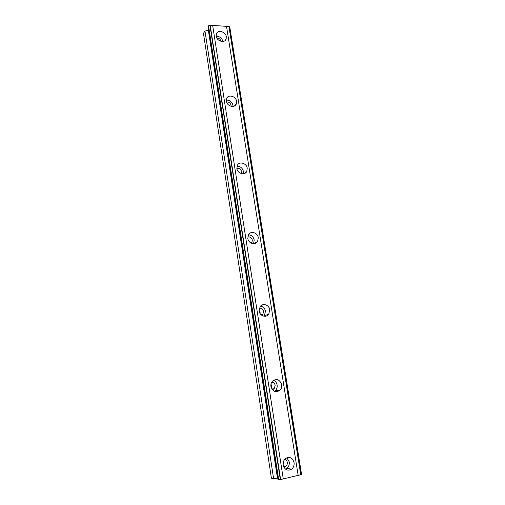 <?xml version="1.0" encoding="UTF-8"?>
<svg xmlns="http://www.w3.org/2000/svg" width="505" height="505" viewBox="0 0 505 505"><rect width="100%" height="100%" fill="white"/><g stroke="black" fill="none" stroke-linecap="round" stroke-linejoin="round"><path stroke-width="0.76" d="M284.826 459.203C286.158 459.689 286.979 460.718 287.282 462.302C287.484 464.007 286.979 465.37 285.773 466.399L283.848 467.074M283.438 461.709L283.122 464.228M226.568 102.048C228.872 101.802 230.381 102.868 231.094 105.248L231.088 106.284M236.851 168.342C239.206 167.931 240.759 168.967 241.516 171.46L241.163 173.543M247.747 237.022C250.07 236.611 251.597 237.647 252.323 240.127L251.9 242.457L251.294 243.176M259.355 308.208C261.527 308 262.916 309.06 263.534 311.389L262.89 314.192L261.609 315.215M259.078 310.392L260.094 312.494L260.113 313.605M271.734 382.152C273.571 382.304 274.72 383.383 275.181 385.391L274.19 388.787L272.378 389.765M270.983 384.16L271.545 385.687L271.299 387.897M283.204 465.029C284.738 469.877 287.547 471.253 291.625 469.17C293.569 467.523 294.383 465.32 294.061 462.561C292.477 457.663 289.624 456.324 285.508 458.553C283.659 460.194 282.895 462.359 283.204 465.029M285.47 469.12L286.834 468.369C288.759 466.74 289.567 464.568 289.251 461.854L286.878 457.732M216.197 36.158C216.746 41.233 224.75 43.531 226.133 39.043L226.328 36.758C225.779 31.682 217.737 29.372 216.38 33.936L216.197 36.158M222.882 41.479L222.875 41.461C221.891 38.008 219.669 36.265 216.209 36.24M226.347 101.133C226.909 106.246 234.673 108.43 236.302 103.973L236.599 101.309C236.037 96.196 228.222 93.999 226.625 98.544L226.347 101.133M233.007 106.41L232.95 105.274C231.965 101.764 229.743 100.04 226.284 100.104M236.877 168.518C237.438 173.625 244.887 175.746 246.793 171.378L247.242 168.241C246.674 163.121 239.168 161 237.287 165.463L236.877 168.518M243.24 173.783L243.391 171.41C242.476 167.969 240.342 166.252 236.996 166.246M247.803 238.442C248.372 243.498 255.385 245.6 257.613 241.428L258.289 237.678C257.714 232.616 250.632 230.514 248.428 234.8L247.803 238.442M257.613 241.428L253.548 243.688L254.223 239.989C253.434 236.776 251.503 235.052 248.422 234.819M259.147 311.067C259.715 315.991 266.154 318.131 268.723 314.287L269.758 309.773C269.178 304.831 262.657 302.703 260.113 306.668L259.147 311.067M263.894 316.225L264.424 315.612L265.46 311.156C264.841 308.328 263.225 306.63 260.618 306.062M270.939 386.54C272.826 391.747 275.869 392.953 280.079 390.15C281.424 388.648 281.954 386.824 281.67 384.684C279.738 379.419 276.664 378.258 272.435 381.193C271.166 382.676 270.667 384.463 270.939 386.54M274.449 391.337L275.541 390.453C276.873 388.97 277.403 387.171 277.125 385.056C276.683 382.74 275.471 381.149 273.508 380.278M248.466 240.443L248.7 240.841M301.03 474.694L298.158 475.375L226.505 26.342L229.182 26.519L229.794 27.131L301.548 474.34L301.03 474.694L229.182 26.519M278.684 479.75L208.521 25.742L208.035 26.462L277.99 479.605L280.332 479.599L298.158 475.375M277.763 478.121L273.615 478.702L204.98 31.045L208.628 30.294M204.98 31.045L203.452 33.343L271.425 478.248L273.615 478.702M208.521 25.742L209.928 25.25L226.505 26.342M216.853 38.058C219.018 38.09 220.414 39.182 221.038 41.341M228.923 26.5L300.759 474.763M283.273 478.898L212.655 25.427M280.616 479.529L210.187 25.269M280.332 479.599L209.928 25.25M208.376 30.363L277.472 478.159M246.225 172.249L246.169 171.889M283.431 466.02L285.773 466.399M250.941 242.993L251.9 242.457M261.072 314.76L262.89 314.192M271.81 388.957L274.19 388.787M286.834 468.369L291.625 469.17M224.914 40.69L226.133 39.043M234.465 105.955L236.302 103.973M244.016 173.644L246.793 171.378M264.424 315.612L268.723 314.287M275.541 390.453L280.079 390.15M257.095 242.135L257.032 241.75M246.049 172.445L245.979 172.041"/></g></svg>
